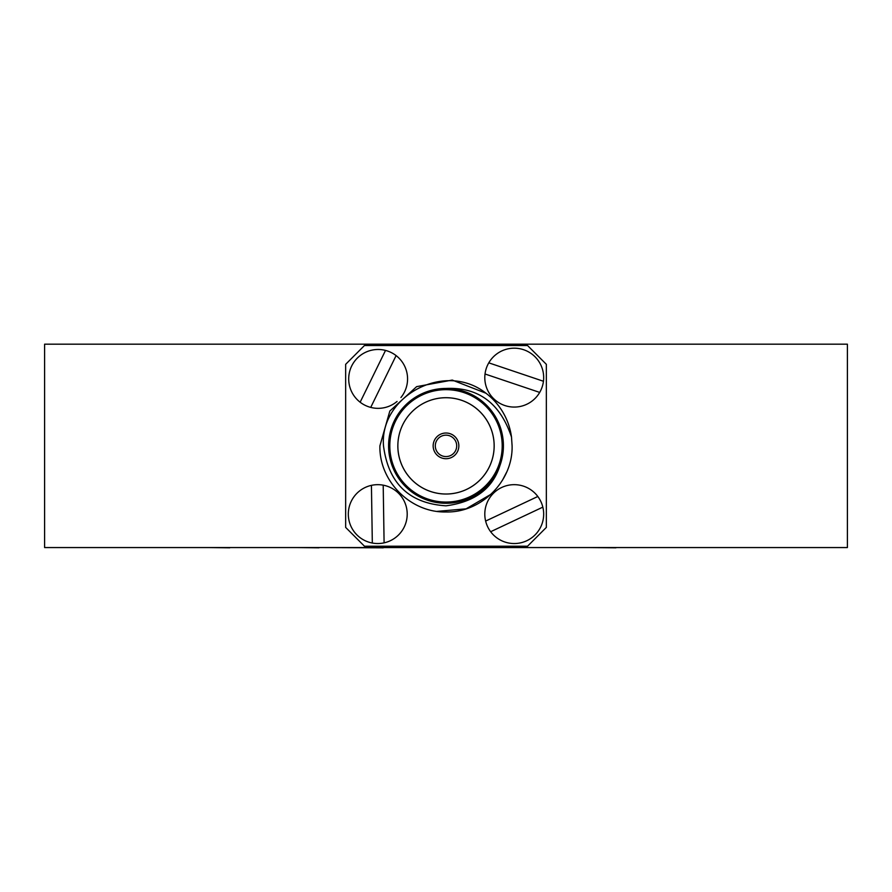 <?xml version="1.0" encoding="UTF-8"?>
<svg xmlns="http://www.w3.org/2000/svg" width="892" height="892" viewBox="0 0 892 892"><rect width="100%" height="100%" fill="white"/><g stroke="black" fill="none" stroke-linecap="round" stroke-linejoin="round"><path stroke-width="1.34" d="M383.694 517.182L384.095 542.849A29.436 29.436 0 0 1 372.321 543.038L371.953 518.999M371.83 511.027L371.429 485.36A29.436 29.436 0 0 1 383.203 485.17L383.571 509.209M383.649 514.16L383.66 515.119M383.203 485.17L384.095 542.849A29.436 29.436 0 0 0 383.203 485.17M371.875 514.048L371.864 513.09M372.321 543.038L371.429 485.36A29.436 29.436 0 0 0 372.321 543.038A29.436 29.436 0 0 1 371.429 485.36M383.27 547.554L530.517 547.554M293 547.554L229.746 547.554M615.904 547.554L633.387 547.554M587.928 547.554L615.904 547.822M382.021 384.34L370.726 407.399A29.436 29.436 0 0 1 360.145 402.214L370.726 380.628M374.227 373.469L385.522 350.422A29.436 29.436 0 0 1 396.104 355.596L385.522 377.182M383.348 381.631L382.924 382.49M400.932 397.52A29.436 29.436 0 0 0 396.104 355.596L370.726 407.399A29.436 29.436 0 0 0 397.052 401.456M372.901 376.179L373.324 375.32M360.145 402.214L385.522 350.422A29.436 29.436 0 0 0 360.145 402.214A29.436 29.436 0 0 1 385.522 350.422M847.4 344.178L847.4 547.554L44.6 547.554L44.6 344.178L847.4 344.178M207.925 547.554L229.746 547.822M641.493 547.554L684.008 547.554M397.854 445.866A48.146 48.146 0 0 1 446 397.72A48.146 48.146 0 0 1 494.146 445.866A48.146 48.146 0 0 1 446 494.012A48.146 48.146 0 0 1 397.854 445.866A48.168 48.168 0 0 1 446 397.698A48.168 48.168 0 0 1 494.168 445.866A48.168 48.168 0 0 1 446 494.034A48.168 48.168 0 0 1 397.832 445.866M458.845 445.866A12.845 12.845 0 0 1 446 458.711A12.845 12.845 0 0 1 433.155 445.866A12.845 12.845 0 0 1 446 433.021A12.845 12.845 0 0 1 458.845 445.866A12.845 12.845 0 0 0 446 433.021A12.845 12.845 0 0 0 433.155 445.866A12.845 12.845 0 0 0 446 458.711A12.845 12.845 0 0 0 458.845 445.866M318.99 547.554L383.27 547.822M296.144 547.554L318.99 547.822M389.804 445.866A56.196 56.196 0 0 1 446 389.67A56.196 56.196 0 0 1 502.196 445.866A56.196 56.196 0 0 1 446 502.062A56.196 56.196 0 0 1 389.804 445.866M446 388.455C478.324 386.961 500.167 403.162 511.506 437.069A66.097 66.097 0 0 0 486.107 393.327C444.807 360.513 379.423 396.327 383.504 445.866C388.399 483.464 409.227 503.445 446 505.82C482.048 501.081 501.181 481.1 503.411 445.866A57.411 57.411 0 0 1 446 503.278A57.411 57.411 0 0 1 388.589 445.866A57.411 57.411 0 0 1 446 388.455A57.411 57.411 0 0 1 503.411 445.866M511.506 437.069L512.097 445.866C513 481.189 481.323 512.867 446 511.963C410.677 512.867 379 481.189 379.903 445.866L389.837 411.034L416.631 386.649L452.255 380.07L485.995 393.249L452.255 380.07L416.631 386.649L389.837 411.034L379.903 445.866L389.837 411.034L416.631 386.649L452.255 380.07L485.995 393.249L452.255 380.07L416.631 386.649L389.837 411.034L379.903 445.866C379 481.189 410.677 512.867 446 511.963C481.323 512.867 513 481.189 512.097 445.866C513 481.189 481.323 512.867 446 511.963C410.677 512.867 379 481.189 379.903 445.866C379 481.189 410.677 512.867 446 511.963C481.323 512.867 513 481.189 512.097 445.866L512.097 446.379M511.506 437.035L512.097 445.866M437.214 511.372L466.103 508.83L491.091 494.201M506.623 472.214L502.475 480.197M456.704 445.866A10.704 10.704 0 0 1 446 456.57A10.704 10.704 0 0 1 435.296 445.866A10.704 10.704 0 0 1 446 435.162A10.704 10.704 0 0 1 456.704 445.866M584.438 547.554L536.315 547.554M364.46 546.216L345.65 527.406L345.65 364.326L364.46 345.516L527.54 345.516L546.35 364.326L546.35 527.406L527.54 546.216L364.46 546.216M513.881 520.783L490.656 531.721A29.436 29.436 0 0 1 485.638 521.073L507.392 510.826M514.595 507.425L537.82 496.487A29.436 29.436 0 0 1 542.838 507.135L521.084 517.382M516.613 519.49L515.743 519.902M542.838 507.135L490.656 531.721A29.436 29.436 0 0 0 542.838 507.135M511.863 508.719L512.733 508.306M485.638 521.073L537.82 496.487A29.436 29.436 0 0 0 485.638 521.073A29.436 29.436 0 0 1 537.82 496.487M519.122 373.057L543.451 381.263A29.436 29.436 0 0 1 539.693 392.413L516.903 384.742M509.354 382.2L485.025 373.993A29.436 29.436 0 0 1 488.783 362.843L511.573 370.514M516.256 372.098L517.17 372.399M488.783 362.843L543.451 381.263A29.436 29.436 0 0 0 488.783 362.843M512.22 383.159L511.306 382.858M539.693 392.413L485.025 373.993A29.436 29.436 0 0 0 539.693 392.413A29.436 29.436 0 0 1 485.025 373.993"/></g></svg>
